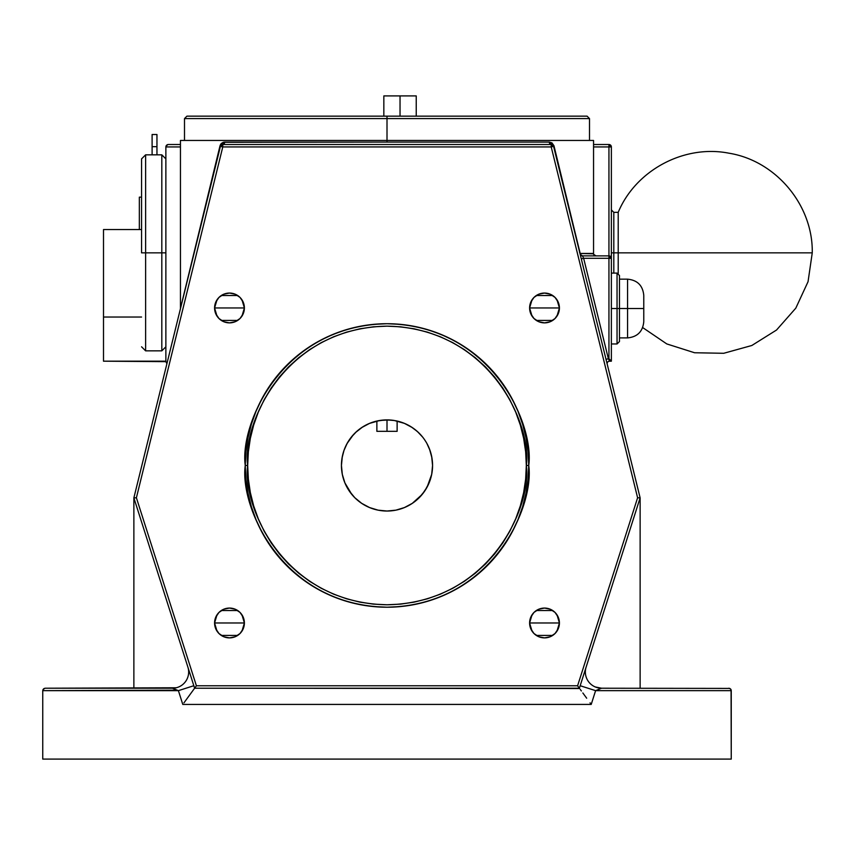 <?xml version="1.0" encoding="UTF-8"?>
<svg xmlns="http://www.w3.org/2000/svg" width="855" height="855" viewBox="0 0 855 855"><rect width="100%" height="100%" fill="white"/><g stroke="black" fill="none" stroke-linecap="round" stroke-linejoin="round"><path stroke-width="1.28" d="M611.368 343.966L617.043 343.966L617.043 308.527L611.368 308.527L617.043 308.527L617.043 273.098L617.043 308.527L627.57 308.527L627.57 279.168L627.57 308.527L643.772 308.527L643.772 295.37L643.772 321.694L643.772 308.527L627.57 308.527L627.57 279.168C637.413 280.13 642.81 285.527 643.772 295.37M586.113 667.092L586.113 667.092A16.202 16.202 0 0 0 585.354 672.019L585.354 672.009A16.202 16.202 0 0 0 601.546 688.222L595.347 686.982M528.753 465.473C534.45 424.005 491.914 325.648 387.005 323.714C282.086 325.648 239.55 424.005 245.246 465.473L247.683 465.473C242.083 424.721 283.881 328.053 387.005 326.15C490.118 328.053 531.917 424.721 526.317 465.473L528.753 465.473A141.748 141.748 0 0 1 387.005 607.221A141.748 141.748 0 0 1 245.246 465.473A141.748 141.748 0 0 1 387.005 323.714A141.748 141.748 0 0 1 528.753 465.473L528.069 479.366L526.028 493.121L522.651 506.62L517.959 519.712L512.017 532.291L504.856 544.218L496.573 555.397L487.232 565.7L476.93 575.041L465.751 583.334L453.823 590.484L441.244 596.427L428.152 601.118L414.654 604.496L400.899 606.537L387.005 607.221L373.111 606.537L359.346 604.496L345.848 601.118L332.755 596.427L320.176 590.484L308.249 583.334L297.07 575.041L286.767 565.7L277.426 555.397L269.143 544.218L261.983 532.291L256.04 519.712L251.349 506.62L247.971 493.121L245.93 479.366L245.246 465.473L245.93 451.579L247.971 437.813L251.349 424.326L256.04 411.223L261.983 398.644L269.143 386.716L277.426 375.548L286.767 365.235L297.07 355.894L308.249 347.611L320.176 340.461L332.755 334.508L345.848 329.827L359.346 326.439L373.111 324.398L387.005 323.714L400.899 324.398L414.654 326.439L428.152 329.827L441.244 334.508L453.823 340.461L465.751 347.611L476.93 355.894L487.232 365.235L496.573 375.548L504.856 386.716L512.017 398.644L517.959 411.223L522.651 424.326L526.028 437.813L528.069 451.579L528.753 465.473L526.317 465.473L525.654 451.814L523.645 438.284L520.321 425.031L515.715 412.153L509.869 399.798L502.836 388.063L494.692 377.087L485.512 366.955L475.38 357.775L464.404 349.631L452.68 342.599L440.314 336.752L427.447 332.146L414.183 328.822L400.653 326.824L387.005 326.15L373.346 326.824L359.816 328.822L346.553 332.146L333.685 336.752L321.32 342.599L309.596 349.631L298.619 357.775L288.488 366.955L279.307 377.087L271.163 388.063L264.131 399.798L258.285 412.153L253.679 425.031L250.355 438.284L248.356 451.814L247.683 465.473L248.356 479.121L250.355 492.651L253.679 505.914L258.285 518.782L264.131 531.147L271.163 542.872L279.307 553.848L288.488 563.979L298.619 573.16L309.596 581.304L321.32 588.336L333.685 594.182L346.553 598.789L359.816 602.112L373.346 604.122L387.005 604.784L400.653 604.122L414.183 602.112L427.447 598.789L440.314 594.182L452.68 588.336L464.404 581.304L475.38 573.16L485.512 563.979L494.692 553.848L502.836 542.872L509.869 531.147L515.715 518.782L520.321 505.914L523.645 492.651L525.654 479.121L526.317 465.473C531.917 506.224 490.118 602.893 387.005 604.784C283.881 602.893 242.083 506.224 247.683 465.473L245.246 465.473C239.55 506.93 282.086 605.287 387.005 607.221C491.914 605.287 534.45 506.93 528.753 465.473M619.469 337.896L627.57 337.896L627.57 308.527L617.043 308.527L617.043 273.098L619.469 275.524L619.469 341.54L617.043 343.966M180.448 140.455L387.005 140.455L180.448 140.455L180.448 308.399L220.024 145.778L221.402 143.394L223.305 142.283L387.005 142.08L387.005 140.455L593.552 140.455L387.005 140.455L387.005 116.152L587.075 116.152L589.501 118.588L184.498 118.588L186.935 116.152L587.075 116.152L387.005 116.152L387.005 118.588L589.501 118.588L387.005 118.588L387.005 142.08L549.316 142.08L551.988 142.903L553.976 145.778L580.182 253.454L593.552 253.828M611.368 252.845L613.805 252.845L613.805 273.098L613.805 252.845L618.208 252.845L618.208 212.339L618.208 273.386L618.208 252.845L812.25 252.845L613.805 252.845L613.805 212.339L613.805 252.845L611.368 252.845M607.21 364.187A2.426 2.426 0 0 1 609.572 361.184L611.368 361.184L609.572 361.184A2.426 2.426 0 0 0 607.21 364.187A2.426 2.426 0 0 1 609.572 361.184L608.375 358.747L608.942 358.747L608.942 258.306L583.644 258.306L608.375 358.747L606.013 359.335L608.375 358.747L609.572 361.184M164.427 361.184A2.426 2.426 0 0 1 165.87 361.654L165.87 146.932L166.116 145.863L165.87 146.932L180.448 146.932L165.87 146.932L165.87 361.654L103.498 361.184L164.427 361.184A2.426 2.426 0 0 1 166.789 364.187A2.426 2.426 0 0 0 166.853 363.61A2.426 2.426 0 0 1 166.789 364.187M559.416 307.96A14.909 14.909 0 0 1 544.507 322.869A14.909 14.909 0 0 1 529.608 307.96L559.416 307.96L529.608 307.96A14.909 14.909 0 0 1 544.507 293.062A14.909 14.909 0 0 1 559.416 307.96L558.272 313.667L555.045 318.498L550.214 321.726L544.507 322.869L538.8 321.726L533.969 318.498L530.741 313.667L529.608 307.96L530.741 302.253L533.969 297.422L538.8 294.195L544.507 293.062L550.214 294.195L555.045 297.422L558.272 302.253L559.416 307.96M244.391 307.96A14.909 14.909 0 0 1 229.493 322.869A14.909 14.909 0 0 1 214.584 307.96L244.391 307.96L214.584 307.96A14.909 14.909 0 0 1 229.493 293.062A14.909 14.909 0 0 1 244.391 307.96L243.258 313.667L240.031 318.498L235.2 321.726L229.493 322.869L223.786 321.726L218.955 318.498L215.727 313.667L214.584 307.96L215.727 302.253L218.955 297.422L223.786 294.195L229.493 293.062L235.2 294.195L240.031 297.422L243.258 302.253L244.391 307.96M244.391 622.974A14.909 14.909 0 0 1 229.493 637.883A14.909 14.909 0 0 1 214.584 622.974L244.391 622.974L214.584 622.974A14.909 14.909 0 0 1 229.493 608.076A14.909 14.909 0 0 1 244.391 622.974L243.258 628.682L240.031 633.512L235.2 636.751L229.493 637.883L223.786 636.751L218.955 633.512L215.727 628.682L214.584 622.974L215.727 617.278L218.955 612.437L223.786 609.209L229.493 608.076L235.2 609.209L240.031 612.437L243.258 617.278L244.391 622.974M559.416 622.974A14.909 14.909 0 0 1 544.507 637.883A14.909 14.909 0 0 1 529.608 622.974L559.416 622.974L529.608 622.974A14.909 14.909 0 0 1 544.507 608.076A14.909 14.909 0 0 1 559.416 622.974L558.272 628.682L555.045 633.512L550.214 636.751L544.507 637.883L538.8 636.751L533.969 633.512L530.741 628.682L529.608 622.974L530.741 617.278L533.969 612.437L538.8 609.209L544.507 608.076L550.214 609.209L555.045 612.437L558.272 617.278L559.416 622.974M559.416 308.014L556.979 316.115M556.808 316.382L555.184 318.359M554.906 318.637L552.864 320.304M552.725 320.401L536.299 320.401M536.149 320.304L534.108 318.637M533.83 318.359L532.205 316.382M532.034 316.115L529.608 308.014M244.391 308.014L241.965 316.115M241.794 316.382L240.17 318.359M239.892 318.637L237.85 320.304M237.69 320.401L221.274 320.401M221.135 320.304L219.094 318.637M218.816 318.359L217.191 316.382M217.01 316.115L214.584 308.014M244.391 623.028L241.965 631.129M241.794 631.396L240.17 633.373M239.892 633.651L237.85 635.318M237.701 635.415L221.274 635.415M221.135 635.318L219.094 633.651M218.805 633.373L217.191 631.396M217.01 631.129L214.584 623.028M559.416 623.028L556.979 631.129M556.808 631.396L555.194 633.373M554.906 633.651L552.864 635.318M552.725 635.415L536.299 635.415M536.149 635.318L534.108 633.651M533.819 633.373L532.205 631.396M532.034 631.129L529.608 623.028M396.357 420.874L397.126 421.045A45.561 45.561 0 0 1 432.566 465.473A45.561 45.561 0 0 0 432.566 465.451A45.561 45.561 0 0 1 432.566 465.473L431.914 457.831A45.561 45.561 0 0 0 395.416 420.692L396.934 421.002A45.561 45.561 0 0 1 404.436 423.375L394.166 420.468A45.561 45.561 0 0 0 342.075 457.853A45.561 45.561 0 0 1 344.907 448.031M350.058 438.807L353.372 434.725L347.13 443.424L343.999 450.414L342.086 457.831L341.434 465.473A45.561 45.561 0 0 1 341.434 465.451A45.561 45.561 0 0 0 341.434 465.473A45.561 45.561 0 0 1 376.873 421.045L385.017 419.955L392.498 420.243M381.373 420.254L385.017 419.955A45.561 45.561 0 0 1 388.982 419.955L379.844 420.468L369.574 423.375A45.561 45.561 0 0 1 377.066 421.002L377.654 420.874M387.005 431.326L387.005 419.901L387.005 431.326M429.092 448.031A45.561 45.561 0 0 1 431.925 457.853L429.52 449.089L431.219 454.497M642.671 327.561L666.793 343.934L694.581 352.752L723.725 353.286L751.823 345.495L776.532 330.03L795.802 308.153L808.05 281.69L812.25 252.845C813.169 205.243 775.977 160.751 728.973 153.205C684.192 144.313 635.735 170.188 618.208 212.339L613.805 212.339L613.805 252.845M400.033 95.91L400.033 116.152L400.033 95.91L383.842 95.91L416.235 95.91L400.033 95.91M161.819 252.845L165.87 252.845L161.819 252.845L161.819 154.83L161.819 252.845L145.617 252.845L145.617 154.83L145.617 252.845L161.819 252.845L161.819 350.849L161.819 252.845M141.567 252.845L145.617 252.845L145.617 350.849L145.617 252.845L141.567 252.845L141.567 158.88L141.567 252.845M168.296 144.506L180.448 144.506L168.296 144.506M220.526 144.506L551.219 144.506L222.781 144.506L222.781 146.932L136.394 497.781L196.404 685.785L577.595 685.785L637.606 497.781L551.219 146.932L222.781 146.932L551.219 146.932L637.606 497.781L577.595 685.785L196.404 685.785L194.63 688.222L579.38 688.222L640.128 497.867L640.128 688.222L640.128 497.867L637.606 497.781L640.128 497.867L553.58 146.355L640.128 497.867L579.38 688.222L577.595 685.785L579.605 688.532L194.63 688.222L196.404 685.785L136.394 497.781L133.872 497.867L133.872 688.222L133.872 497.867L194.63 688.222L133.872 497.867L220.419 146.355L133.872 497.867L136.394 497.781L222.781 146.932L220.419 146.355L222.781 146.932L222.781 144.506L220.419 146.355A2.426 2.426 0 0 1 222.781 144.506A2.426 1.913 90 0 0 224.683 142.08L549.316 142.08A2.426 1.913 -90 0 0 551.219 144.506L551.219 146.932L551.219 144.506A2.426 2.426 0 0 1 553.58 146.355L551.219 146.932L553.58 146.355L551.219 144.506A2.426 1.913 90 0 1 549.316 142.08L553.976 145.778A2.426 0.759 -13.8 0 0 553.58 146.355L551.219 144.506M593.552 144.506L608.942 144.506A2.426 2.426 0 0 1 611.368 146.932L611.368 361.184L611.368 146.932L593.552 146.932L608.942 146.932L608.942 255.88L608.942 146.932L611.368 146.932L608.942 144.506L608.942 146.932L608.942 144.506L593.552 144.506M141.567 197.152L139.344 197.152L141.567 197.152M141.567 229.557L103.498 229.557L141.567 229.557M601.546 688.222L729.753 688.403L601.546 688.222L595.604 690.648L731.249 690.648L731.249 759.09L42.75 759.09L42.75 690.648L42.75 759.09L731.249 759.09L731.068 689.718L731.249 690.648L595.604 690.648L580.171 685.721L595.604 690.648L591.211 704.424L595.604 690.648L601.546 688.222A16.202 16.202 0 0 1 585.354 672.019M176.226 687.773L45.176 688.222L43.466 688.927L45.176 688.222L43.466 688.927L42.75 690.648L178.396 690.648L182.788 704.424L591.2 704.402M165.87 361.654L166.853 363.61A2.426 2.426 0 0 0 165.87 361.654M376.873 421.045L376.873 431.326L376.873 421.045L369.574 423.375L362.766 426.88L355.595 432.459L359.944 428.815M343.999 450.414L344.48 449.089M342.203 457.147L342.086 457.82M365.523 505.647L369.563 507.56L361.686 503.349L354.782 497.685L349.118 490.781L354.782 497.685L361.686 503.349L369.563 507.56L378.113 510.157L387.005 511.034L395.886 510.157L404.436 507.56L412.313 503.349L422.22 494.372L427.179 486.944L431.69 474.354L432.566 465.473A45.561 45.561 0 0 1 387.005 511.034A45.561 45.561 0 0 1 341.434 465.473L342.31 474.354L344.907 482.904L351.779 494.372M425.769 441.533L423.941 438.807M418.405 432.459L414.055 428.815L418.405 432.459M411.821 427.265L411.244 426.891M220.846 144.014L220.024 145.778L224.683 142.08A2.426 1.913 -90 0 1 222.781 144.506L220.921 145.371L222.46 144.527M223.315 142.283L224.683 142.08M587.075 116.152L586.103 116.152M579.508 252.172L579.808 252.888M379.481 420.532L383.126 420.072M390.885 420.072L388.982 419.955M376.873 431.326L397.126 431.326L376.873 431.326M378.583 420.692L379.834 420.468M361.686 427.586L369.563 423.375L362.766 426.88M356.642 431.486L351.384 437.055M342.086 457.831L341.434 465.473L342.31 456.581M391.462 510.809L395.886 510.157L387.005 511.034L378.113 510.157L369.563 507.56L373.774 509.067M415.904 500.688L419.217 497.685L412.313 503.349L404.436 507.56L395.886 510.157L400.226 509.067M424.882 490.781L429.092 482.904L424.882 490.781L419.217 497.685M430.001 450.414L426.88 443.424M422.616 437.055L417.358 431.486L411.234 426.88L404.426 423.375L412.313 427.586M397.126 421.045L397.126 431.326L397.126 421.045M431.69 456.581L432.566 465.473L431.69 474.354L429.092 482.904M349.118 490.781L344.907 482.904L342.31 474.354L341.434 465.473M345.73 446.16L348.231 441.533M369.563 423.375L378.113 420.778M387.005 419.901L394.518 420.532M395.886 420.778L404.436 423.375M529.608 622.921L532.034 614.82M532.205 614.563L533.83 612.586M534.108 612.298L536.138 610.641M536.299 610.534L552.715 610.534M552.864 610.63L554.906 612.298M555.194 612.586L556.808 614.563M556.99 614.831L559.416 622.921M214.584 622.921L217.01 614.831M217.191 614.563L218.816 612.586M219.094 612.298L221.135 610.641M221.274 610.545L237.69 610.534M237.85 610.63L239.892 612.298M240.17 612.586L241.794 614.563M241.965 614.831L244.391 622.921M214.584 307.907L217.02 299.806M217.191 299.539L218.816 297.561M219.094 297.284L221.135 295.616M221.274 295.531L237.701 295.52M237.85 295.616L239.892 297.284M240.17 297.561L241.794 299.539M241.965 299.806L244.391 307.907M529.608 307.907L532.034 299.806M532.205 299.539L533.83 297.561M534.108 297.284L536.149 295.616M536.288 295.531L552.715 295.52M552.864 295.616L554.906 297.284M555.194 297.561L556.808 299.539M556.979 299.806L559.416 307.907M103.498 361.184L103.498 229.557L103.498 361.184M141.567 317.034L103.498 317.034L141.567 317.034M156.957 154.83L156.957 134.524L152.105 134.524L156.957 134.524L156.957 154.83M152.105 154.83L152.105 134.524L152.105 146.675L156.957 146.675L152.105 146.675L152.105 154.83M553.356 145.767L553.58 146.355A2.426 0.759 166.2 0 1 553.976 145.778L580.353 254.384L582.447 255.88L608.942 255.88L582.447 255.88A2.426 2.426 0 0 1 580.096 254.031L580.182 253.454A2.426 1.293 -13.8 0 0 580.085 254.021M165.934 146.376L167.879 144.538L166.394 145.436M552.49 144.869L551.304 144.506M220.633 145.788L220.419 146.355A2.426 0.759 13.8 0 0 220.024 145.778L180.448 308.399L220.024 145.778M167.366 144.687L166.586 145.222L167.366 144.687M166.052 146.002L166.586 145.222L166.052 146.002M221.744 144.741L220.483 146.13M220.921 145.371L222.14 144.591M221.979 144.634L221.274 145.019M583.644 258.306L608.942 258.306L608.942 255.88L608.942 258.306L611.368 258.306L608.942 255.88A2.426 2.426 0 0 1 611.368 258.306L608.942 258.306L608.942 358.747L611.368 361.184L608.375 358.747L583.644 258.306L581.293 258.894L583.644 258.306L582.447 255.88L583.644 258.306M220.911 145.382L222.695 144.506M580.096 254.031A2.426 2.426 0 0 0 582.447 255.88A2.426 2.276 90 0 1 580.182 253.454L593.53 253.454A2.426 2.426 -90 0 0 595.956 255.88M593.552 140.455L593.552 254.288L595.967 255.88A2.426 2.426 90 0 1 593.53 253.454L593.552 253.721M551.924 144.613L552.725 145.029M387.005 118.588L184.498 118.588L387.005 118.588M387.005 116.152L186.935 116.152L387.005 116.152M617.043 308.527L617.043 343.966L617.043 308.527M619.469 308.527L619.469 341.54L619.469 308.527M591.211 704.424L590.046 702.831L591.211 704.424L182.788 704.424L178.396 690.648L177.231 690.177L42.75 690.648L44.246 688.403M177.231 690.177L172.454 688.222L45.176 688.222M42.932 689.718L42.75 690.648M728.823 688.222L730.533 688.927L731.249 690.648M730.533 688.927L731.068 689.718L730.533 688.927M183.953 702.831L194.395 688.532L183.953 702.831M580.171 685.721L595.604 690.648M580.278 689.451L581.368 690.947L580.278 689.451M582.843 692.967L584.638 695.414L582.843 692.967M586.68 698.214L584.638 695.414L586.68 698.214M187.886 667.092A16.202 16.202 0 0 1 172.454 688.222A16.202 16.202 0 0 0 187.886 667.092M178.396 690.648L193.829 685.721L178.396 690.648L172.454 688.222M627.57 308.527L627.57 337.896L627.57 308.527M619.469 279.168L627.57 279.168M611.368 273.098L617.043 273.098M589.501 118.588L589.501 140.455M416.235 116.152L416.235 95.91M141.567 158.88L145.617 154.83L161.819 154.83L165.87 158.88M165.87 346.799L161.819 350.849L145.617 350.849L141.567 346.799M383.842 116.152L383.842 95.91M139.344 229.557L139.344 197.152M184.498 118.588L184.498 140.455M180.448 308.399L180.384 308.976M613.805 212.339L611.368 209.913M627.57 337.896C637.413 336.934 642.81 331.537 643.772 321.694"/></g></svg>
